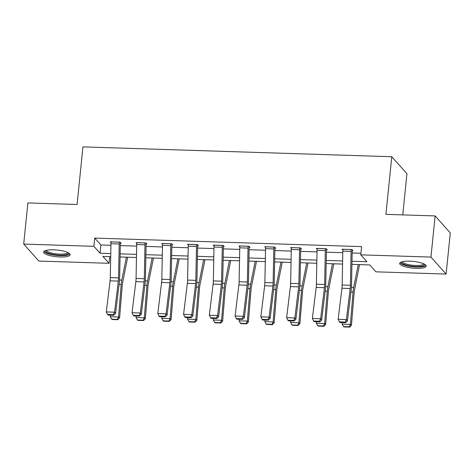 <?xml version="1.0" encoding="UTF-8"?>
<svg xmlns="http://www.w3.org/2000/svg" width="474" height="474" viewBox="0 0 474 474"><rect width="100%" height="100%" fill="white"/><g stroke="black" fill="none" stroke-linecap="round" stroke-linejoin="round"><path stroke-width="0.71" d="M53.686 249.816A13.337 3.359 5.8 0 1 70.152 254.745A13.337 3.359 5.8 0 1 60.085 256.973A13.337 3.359 5.8 0 1 43.614 252.049A13.337 3.359 5.8 0 1 53.686 249.816M409.737 261.174A13.337 3.359 5.8 0 1 426.203 266.104A13.337 3.359 5.8 0 1 416.136 268.337A13.337 3.359 5.8 0 1 399.665 263.408A13.337 3.359 5.8 0 1 409.737 261.174M402.758 214.894L406.941 173.721L391.767 156.74L82.944 146.887L77.096 204.501L27.883 202.931L23.7 244.086L93.888 246.326L100.038 253.211L110.768 253.554M391.767 156.74L385.913 214.355L435.126 215.925L450.3 232.912L446.117 274.067L375.935 271.827L369.779 264.942L351.927 264.368M109.737 256.641L109.061 263.307L38.874 261.067L23.7 244.086M351.986 261.251L366.912 261.725L360.755 254.84L361.597 246.61L94.723 238.096L100.873 244.981L110.928 245.301M120.283 245.597L136.69 246.124M146.045 246.421L162.452 246.948M171.807 247.244L188.214 247.766M197.575 248.068L213.975 248.589M223.337 248.886L239.737 249.413M249.099 249.709L265.505 250.236M274.861 250.533L291.267 251.054M300.623 251.356L317.029 251.878M326.385 252.174L342.791 252.701M352.146 252.998L360.915 253.276M352.218 250.657L353.041 250.687L352.016 249.537L342.11 249.223L342.868 250.071M326.456 249.839L327.279 249.863L326.254 248.714L316.348 248.4L317.1 249.247M300.694 249.016L301.517 249.04L300.492 247.896L290.586 247.576L291.338 248.423M274.932 248.192L275.755 248.222L274.73 247.073L264.824 246.758L265.576 247.606M249.164 247.369L249.994 247.398L248.969 246.249L239.056 245.935L239.814 246.782M223.402 246.551L224.232 246.575L223.207 245.425L213.294 245.111L214.052 245.959M197.64 245.728L198.47 245.751L197.445 244.608L187.532 244.288L188.291 245.135M171.878 244.904L172.708 244.934L171.683 243.784L161.77 243.47L162.529 244.317M146.116 244.08L146.946 244.11L145.915 242.961L136.008 242.647L136.767 243.494M120.355 243.263L121.178 243.286L120.153 242.137L110.246 241.823L111.005 242.67M435.126 215.925L430.943 257.08L446.117 274.067M94.723 238.096L93.888 246.326M360.755 254.84L430.943 257.08M120.123 253.851L136.53 254.378M145.885 254.674L162.292 255.196M171.647 255.498L188.054 256.019M197.409 256.316L213.815 256.843M223.171 257.139L239.577 257.666M248.939 257.963L265.339 258.484M274.701 258.786L291.101 259.308M300.463 259.61L316.869 260.131M326.225 260.427L342.631 260.955M110.709 256.671L102.911 256.422L109.061 263.307M342.566 264.071L326.165 263.55M316.804 263.248L300.398 262.726M291.042 262.43L274.636 261.903M265.28 261.607L248.874 261.079M239.518 260.783L223.112 260.262M213.756 259.959L197.35 259.438M187.994 259.142L171.588 258.614M162.232 258.318L145.826 257.791M136.471 257.495L120.064 256.973M100.873 244.981L100.038 253.211M351.193 249.514L351.187 249.543A5.984 1.541 91.8 0 0 351.08 251.392L350.416 285.289A8.55 2.198 -88.2 0 1 350.191 288.512L346.399 319.583L347.395 321.022L351.187 289.952A12.822 3.3 91.8 0 0 351.518 285.117L352.182 251.22A1.712 0.438 -88.2 0 1 352.212 250.693L352.301 249.851M342.933 249.247L342.933 249.283A5.984 1.541 91.8 0 0 342.821 251.125L342.157 285.022A8.55 2.198 -88.2 0 1 341.938 288.245L338.146 319.316L346.399 319.583L345.202 322.065L339.425 321.882L339.822 322.456L345.599 322.64L345.202 322.065M345.599 322.64L347.395 321.022M338.146 319.316L339.425 321.882M343.514 326.592L343.94 326.93L349.717 327.113L349.297 326.776L343.514 326.592L342.139 324.121L342.269 322.533M342.139 324.121L350.399 324.382L353.047 292.037A12.822 3.3 -88.2 0 1 353.663 287.511L358.249 264.575M349.297 326.776L350.399 324.382L351.453 325.229L349.717 327.113M359.559 264.616L354.511 289.869A8.55 2.198 91.8 0 0 354.102 292.885L351.453 325.229M424.479 264.19A11.542 2.909 5.8 0 1 417.973 266.548A11.542 2.909 5.8 0 1 404.796 264.682A11.542 2.909 5.8 0 1 401.739 261.879M402.521 261.672A10.689 2.69 -174.2 0 0 405.495 263.763A10.689 2.69 -174.2 0 0 416.753 265.505A10.689 2.69 -174.2 0 0 423.756 263.828M400.044 262.726A13.248 3.336 -174.2 0 0 403.575 264.865A13.248 3.336 -174.2 0 0 416.705 267.01A13.248 3.336 -174.2 0 0 425.972 265.363M68.428 252.826A11.542 2.909 5.8 0 1 59.789 255.178A11.542 2.909 5.8 0 1 45.694 250.515M46.47 250.313A10.689 2.69 -174.2 0 0 59.665 254.123A10.689 2.69 -174.2 0 0 67.705 252.47M43.993 251.368A13.248 3.336 -174.2 0 0 60.198 255.634A13.248 3.336 -174.2 0 0 69.921 253.999M325.431 248.69L325.425 248.726A5.984 1.541 91.8 0 0 325.318 250.568L324.654 284.465A8.55 2.198 -88.2 0 1 324.429 287.688L320.637 318.759L321.633 320.199L325.425 289.128A12.822 3.3 91.8 0 0 325.756 284.293L326.42 250.396A1.712 0.438 -88.2 0 1 326.45 249.869L326.539 249.034M317.171 248.429L317.171 248.459A5.984 1.541 91.8 0 0 317.059 250.308L316.395 284.199A8.55 2.198 -88.2 0 1 316.176 287.422L312.384 318.492L320.637 318.759L319.44 321.242L313.664 321.058L314.061 321.633L319.837 321.816L319.44 321.242M319.837 321.816L321.633 320.199M312.384 318.492L313.664 321.058M299.669 247.866L299.663 247.902A5.984 1.541 91.8 0 0 299.55 249.745L298.893 283.642A8.55 2.198 -88.2 0 1 298.667 286.865L294.875 317.936L295.871 319.375L299.663 288.305A12.822 3.3 91.8 0 0 299.995 283.47L300.658 249.573A1.712 0.438 -88.2 0 1 300.688 249.051L300.771 248.21M291.409 247.606L291.403 247.635A5.984 1.541 91.8 0 0 291.297 249.484L290.633 283.381A8.55 2.198 -88.2 0 1 290.414 286.604L286.616 317.675L294.875 317.936L293.679 320.418L287.902 320.234L288.299 320.815L294.076 320.999L293.679 320.418M294.076 320.999L295.871 319.375M286.616 317.675L287.902 320.234M317.752 325.768L318.173 326.106L323.955 326.296L323.535 325.952L317.752 325.768L316.377 323.298L316.508 321.71M316.377 323.298L324.637 323.564L327.285 291.214A12.822 3.3 -88.2 0 1 327.901 286.693L332.487 263.751M323.535 325.952L324.637 323.564L325.685 324.412L323.955 326.296M333.797 263.793L328.749 289.045A8.55 2.198 91.8 0 0 328.34 292.061L325.685 324.412M291.99 324.945L292.411 325.288L298.193 325.472L297.773 325.134L291.99 324.945L290.615 322.474L290.746 320.892M290.615 322.474L298.875 322.741L301.523 290.39A12.822 3.3 -88.2 0 1 302.139 285.869L306.725 262.928M297.773 325.134L298.875 322.741L299.923 323.588L298.193 325.472M308.035 262.969L302.987 288.222A8.55 2.198 91.8 0 0 302.578 291.237L299.923 323.588M273.907 247.049L273.901 247.078A5.984 1.541 91.8 0 0 273.788 248.927L273.131 282.818A8.55 2.198 -88.2 0 1 272.906 286.041L269.113 317.112L270.109 318.558L273.901 287.487A12.822 3.3 91.8 0 0 274.233 282.646L274.896 248.755A1.712 0.438 -88.2 0 1 274.926 248.228L275.009 247.387M265.647 246.782L265.641 246.818A5.984 1.541 91.8 0 0 265.535 248.66L264.871 282.557A8.55 2.198 -88.2 0 1 264.646 285.781L260.854 316.851L269.113 317.112L267.917 319.6L262.14 319.411L262.537 319.991L268.314 320.175L267.917 319.6M268.314 320.175L270.109 318.558M260.854 316.851L262.14 319.411M248.139 246.225L248.139 246.255A5.984 1.541 91.8 0 0 248.026 248.103L247.369 282A8.55 2.198 -88.2 0 1 247.144 285.224L243.352 316.294L244.341 317.734L248.133 286.663A12.822 3.3 91.8 0 0 248.471 281.829L249.134 247.932A1.712 0.438 -88.2 0 1 249.164 247.404L249.247 246.563M239.885 245.959L239.88 245.994A5.984 1.541 91.8 0 0 239.773 247.837L239.109 281.734A8.55 2.198 -88.2 0 1 238.884 284.957L235.092 316.028L243.352 316.294L242.155 318.777L236.372 318.593L236.769 319.168L242.552 319.352L242.155 318.777M242.552 319.352L244.341 317.734M235.092 316.028L236.372 318.593M222.377 245.402L222.377 245.437A5.984 1.541 91.8 0 0 222.265 247.28L221.607 281.177A8.55 2.198 -88.2 0 1 221.382 284.4L217.59 315.471L218.579 316.91L222.371 285.84A12.822 3.3 91.8 0 0 222.709 281.005L223.373 247.108A1.712 0.438 -88.2 0 1 223.402 246.581L223.485 245.745M214.124 245.141L214.118 245.171A5.984 1.541 91.8 0 0 214.011 247.019L213.347 280.91A8.55 2.198 -88.2 0 1 213.122 284.133L209.33 315.204L217.59 315.471L216.393 317.953L210.61 317.77L211.007 318.344L216.79 318.528L216.393 317.953M216.79 318.528L218.579 316.91M209.33 315.204L210.61 317.77M266.228 324.127L266.649 324.465L272.432 324.649L272.011 324.311L266.228 324.127L264.853 321.656L264.984 320.069M264.853 321.656L273.113 321.917L275.761 289.567A12.822 3.3 -88.2 0 1 276.378 285.046L280.958 262.104M272.011 324.311L273.113 321.917L274.162 322.764L272.432 324.649M282.273 262.146L277.225 287.404A8.55 2.198 91.8 0 0 276.81 290.414L274.162 322.764M240.466 323.304L240.887 323.641L246.67 323.825L246.249 323.487L240.466 323.304L239.092 320.833L239.222 319.245M239.092 320.833L247.351 321.094L249.999 288.749A12.822 3.3 -88.2 0 1 250.616 284.222L255.196 261.281M246.249 323.487L247.351 321.094L248.4 321.941L246.67 323.825M256.505 261.328L251.463 286.58A8.55 2.198 91.8 0 0 251.048 289.596L248.4 321.941M214.704 322.48L215.125 322.818L220.908 323.007L220.487 322.664L214.704 322.48L213.33 320.009L213.46 318.421M213.33 320.009L221.583 320.276L224.238 287.925A12.822 3.3 -88.2 0 1 224.848 283.405L229.434 260.463M220.487 322.664L221.583 320.276L222.638 321.123L220.908 323.007M230.743 260.504L225.701 285.757A8.55 2.198 91.8 0 0 225.286 288.773L222.638 321.123M196.615 244.578L196.615 244.614A5.984 1.541 91.8 0 0 196.503 246.456L195.839 280.353A8.55 2.198 -88.2 0 1 195.62 283.576L191.828 314.647L192.817 316.087L196.609 285.016A12.822 3.3 91.8 0 0 196.947 280.181L197.605 246.284A1.712 0.438 -88.2 0 1 197.64 245.763L197.723 244.922M188.362 244.317L188.356 244.347A5.984 1.541 91.8 0 0 188.243 246.196L187.586 280.093A8.55 2.198 -88.2 0 1 187.36 283.316L183.568 314.386L191.828 314.647L190.631 317.13L184.848 316.946L185.245 317.527L191.028 317.71L190.631 317.13M191.028 317.71L192.817 316.087M183.568 314.386L184.848 316.946M188.942 321.656L189.363 322L195.146 322.184L194.719 321.846L188.942 321.656L187.568 319.186L187.698 317.604M187.568 319.186L195.821 319.452L198.476 287.102A12.822 3.3 -88.2 0 1 199.086 282.581L203.672 259.639M194.719 321.846L195.821 319.452L196.876 320.3L195.146 322.184M204.981 259.681L199.933 284.933A8.55 2.198 91.8 0 0 199.524 287.949L196.876 320.3M170.853 243.76L170.853 243.79A5.984 1.541 91.8 0 0 170.741 245.639L170.077 279.53A8.55 2.198 -88.2 0 1 169.858 282.753L166.066 313.824L167.055 315.269L170.847 284.199A12.822 3.3 91.8 0 0 171.185 279.358L171.843 245.467A1.712 0.438 -88.2 0 1 171.878 244.94L171.961 244.098M162.6 243.494L162.594 243.529A5.984 1.541 91.8 0 0 162.481 245.372L161.824 279.269A8.55 2.198 -88.2 0 1 161.598 282.492L157.806 313.563L166.066 313.824L164.869 316.312L159.086 316.122L159.483 316.703L165.266 316.887L164.869 316.312M165.266 316.887L167.055 315.269M157.806 313.563L159.086 316.122M163.18 320.839L163.601 321.176L169.378 321.36L168.957 321.022L163.18 320.839L161.806 318.368L161.936 316.78M161.806 318.368L170.059 318.629L172.708 286.278A12.822 3.3 -88.2 0 1 173.324 281.757L177.91 258.816M168.957 321.022L170.059 318.629L171.114 319.476L169.378 321.36M179.219 258.857L174.171 284.116A8.55 2.198 91.8 0 0 173.762 287.126L171.114 319.476M145.091 242.937L145.091 242.966A5.984 1.541 91.8 0 0 144.979 244.815L144.315 278.712A8.55 2.198 -88.2 0 1 144.096 281.935L140.304 313.006L141.293 314.446L145.085 283.375A12.822 3.3 91.8 0 0 145.423 278.54L146.081 244.643A1.712 0.438 -88.2 0 1 146.116 244.116L146.199 243.275M136.832 242.67L136.832 242.706A5.984 1.541 91.8 0 0 136.719 244.548L136.062 278.445A8.55 2.198 -88.2 0 1 135.837 281.669L132.045 312.739L140.304 313.006L139.107 315.488L133.324 315.305L133.721 315.88L139.504 316.063L139.107 315.488M139.504 316.063L141.293 314.446M132.045 312.739L133.324 315.305M137.419 320.015L137.839 320.353L143.616 320.537L143.195 320.199L137.419 320.015L136.044 317.544L136.168 315.957M136.044 317.544L144.297 317.805L146.946 285.461A12.822 3.3 -88.2 0 1 147.562 280.934L152.148 257.992M143.195 320.199L144.297 317.805L145.352 318.652L143.616 320.537M153.458 258.04L148.409 283.292A8.55 2.198 91.8 0 0 148.001 286.308L145.352 318.652M119.33 242.113L119.324 242.149A5.984 1.541 91.8 0 0 119.217 243.992L118.553 277.888A8.55 2.198 -88.2 0 1 118.334 281.112L114.536 312.182L115.532 313.622L119.324 282.551A12.822 3.3 91.8 0 0 119.661 277.717L120.319 243.82A1.712 0.438 -88.2 0 1 120.349 243.292L120.437 242.457M111.07 241.853L111.07 241.882A5.984 1.541 91.8 0 0 110.957 243.731L110.3 277.622A8.55 2.198 -88.2 0 1 110.075 280.845L106.283 311.916L114.536 312.182L113.345 314.665L107.562 314.481L107.959 315.056L113.742 315.24L113.345 314.665M113.742 315.24L115.532 313.622M106.283 311.916L107.562 314.481M111.657 319.192L112.077 319.529L117.854 319.719L117.433 319.375L111.657 319.192L110.276 316.721L110.406 315.133M110.276 316.721L118.536 316.988L121.184 284.637A12.822 3.3 -88.2 0 1 121.8 280.116L126.386 257.175M117.433 319.375L118.536 316.988L119.59 317.835L117.854 319.719M127.696 257.216L122.648 282.468A8.55 2.198 91.8 0 0 122.239 285.484L119.59 317.835M351.187 249.543L342.933 249.283M350.416 285.289L342.157 285.022M350.191 288.512L341.938 288.245M351.08 251.392L342.821 251.125M350.938 291.966L353.047 292.037M351.418 287.44L353.663 287.511M325.425 248.726L317.171 248.459M324.654 284.465L316.395 284.199M324.429 287.688L316.176 287.422M325.318 250.568L317.059 250.308M299.663 247.902L291.403 247.635M298.893 283.642L290.633 283.381M298.667 286.865L290.414 286.604M299.55 249.745L291.297 249.484M325.176 291.143L327.285 291.214M325.656 286.622L327.901 286.693M299.414 290.325L301.523 290.39M299.894 285.798L302.139 285.869M273.901 247.078L265.641 246.818M273.131 282.818L264.871 282.557M272.906 286.041L264.646 285.781M273.788 248.927L265.535 248.66M248.139 246.255L239.88 245.994M247.369 282L239.109 281.734M247.144 285.224L238.884 284.957M248.026 248.103L239.773 247.837M222.377 245.437L214.118 245.171M221.607 281.177L213.347 280.91M221.382 284.4L213.122 284.133M222.265 247.28L214.011 247.019M273.652 289.501L275.761 289.567M274.132 284.975L276.378 285.046M247.89 288.678L249.999 288.749M248.37 284.151L250.616 284.222M222.128 287.854L224.238 287.925M222.608 283.334L224.848 283.405M196.615 244.614L188.356 244.347M195.839 280.353L187.586 280.093M195.62 283.576L187.36 283.316M196.503 246.456L188.243 246.196M196.366 287.037L198.476 287.102M196.846 282.51L199.086 282.581M170.853 243.79L162.594 243.529M170.077 279.53L161.824 279.269M169.858 282.753L161.598 282.492M170.741 245.639L162.481 245.372M170.604 286.213L172.708 286.278M171.084 281.686L173.324 281.757M145.091 242.966L136.832 242.706M144.315 278.712L136.062 278.445M144.096 281.935L135.837 281.669M144.979 244.815L136.719 244.548M144.843 285.389L146.946 285.461M145.322 280.863L147.562 280.934M119.324 242.149L111.07 241.882M118.553 277.888L110.3 277.622M118.334 281.112L110.075 280.845M119.217 243.992L110.957 243.731M119.081 284.566L121.184 284.637M119.561 280.045L121.8 280.116"/></g></svg>

